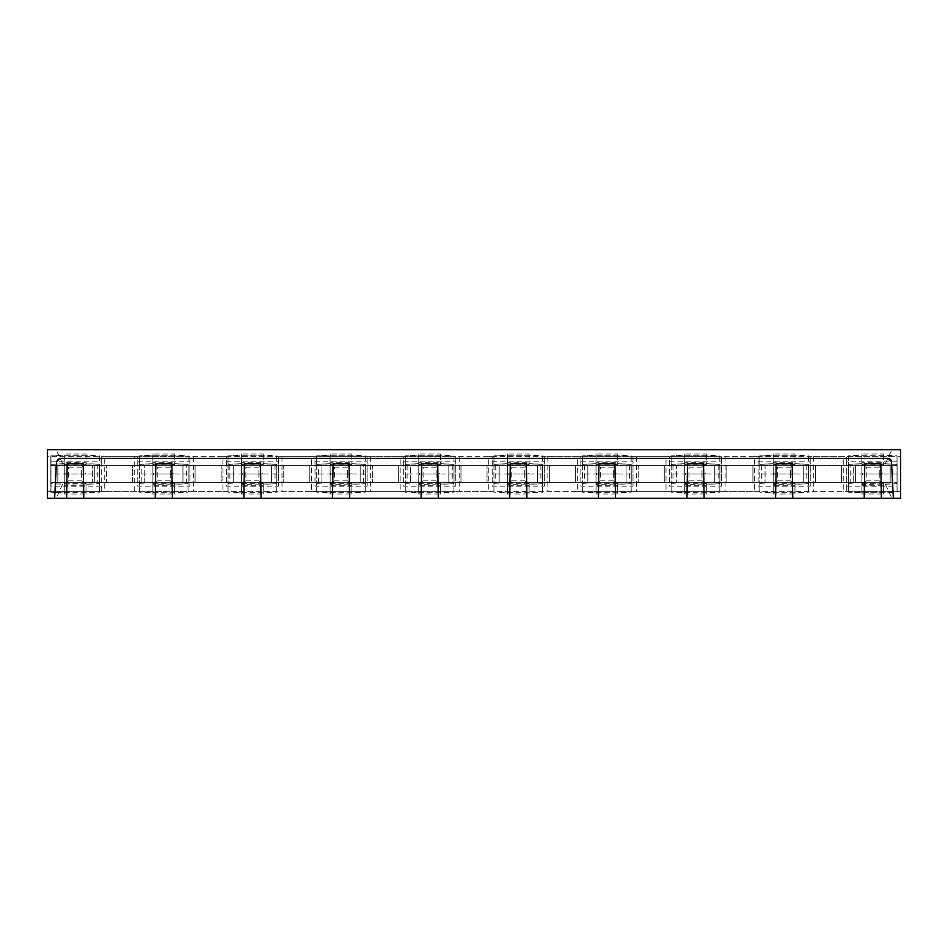 <?xml version="1.0" encoding="UTF-8"?>
<svg xmlns="http://www.w3.org/2000/svg" width="948" height="948" viewBox="0 0 948 948"><rect width="100%" height="100%" fill="white"/><g stroke="black" fill="none" stroke-linecap="round" stroke-linejoin="round"><path stroke-width="0.71" stroke-dasharray="4.74 3.56" d="M50.872 465.314L50.813 474L50.872 465.314L897.128 465.314L50.872 465.314L50.813 492.142L50.813 483.563L64.274 484.321L64.274 485.293L85.995 485.293L85.995 484.321L94.48 483.99L55.79 483.99M50.813 465.314L50.813 455.858L99.457 455.858L99.457 474L50.872 474L50.872 482.686L92.584 482.686L92.584 465.314L92.584 482.686L897.128 482.686L50.872 482.686M50.872 474L50.813 482.686M855.416 482.686L855.416 465.314L855.416 482.686M897.128 465.314L897.128 482.686L897.128 465.314M848.472 465.314L848.472 482.686L848.401 455.858L897.057 455.858L897.057 492.142L853.319 492.616L861.874 493.007L861.874 484.321L861.874 485.293L883.595 485.293L883.595 484.321L892.08 483.99L861.874 484.321M808.502 465.314L808.502 482.686L808.502 465.314M759.775 465.314L759.775 455.858L808.431 455.858L808.431 492.142L764.692 492.616L773.248 493.007L773.248 484.321L773.248 485.293L794.969 485.293L794.969 484.321L803.454 483.99L773.248 484.321M759.775 455.858L759.775 492.142L764.692 492.616M759.846 465.314L759.846 482.686M719.876 465.314L719.876 482.686L719.876 465.314M671.16 465.314L671.16 455.858L719.816 455.858L719.816 492.142L676.078 492.616L684.622 493.007L684.622 484.321L684.622 485.293L706.343 485.293L706.343 484.321L714.828 483.99L684.622 484.321M671.16 455.858L671.16 492.142L676.078 492.616M671.231 465.314L671.231 482.686M631.261 465.314L631.261 482.686L631.261 465.314M582.534 465.314L582.534 455.858L631.19 455.858L631.19 492.142L587.452 492.616L596.008 493.007L596.008 484.321L596.008 485.293L617.729 485.293L617.729 484.321L626.213 483.99L596.008 484.321M582.534 455.858L582.534 492.142L587.452 492.616M582.605 465.314L582.605 482.686M542.635 465.314L542.635 482.686L542.635 465.314M493.92 465.314L493.92 455.858L542.576 455.858L542.576 492.142L498.826 492.616L507.381 493.007L507.381 484.321L507.381 485.293L529.103 485.293L529.103 484.321L537.587 483.99L507.381 484.321M493.92 455.858L493.92 492.142L498.826 492.616M493.979 465.314L493.979 482.686M454.021 465.314L454.021 482.686L454.021 465.314M405.294 465.314L405.294 455.858L453.95 455.858L453.95 492.142L410.211 492.616L418.755 493.007L418.755 484.321L418.755 485.293L440.476 485.293L440.476 484.321L448.973 483.99L418.755 484.321M405.294 455.858L405.294 492.142L410.211 492.616M405.365 465.314L405.365 482.686M365.395 465.314L365.395 482.686L365.395 465.314M316.668 465.314L316.668 455.858L365.324 455.858L365.324 492.142L321.585 492.616L330.141 493.007L330.141 484.321L330.141 485.293L351.862 485.293L351.862 484.321L360.347 483.99L330.141 484.321M316.668 455.858L316.668 492.142L321.585 492.616M316.739 465.314L316.739 482.686M276.769 465.314L276.769 482.686L276.769 465.314M228.053 465.314L228.053 455.858L276.709 455.858L276.709 492.142L232.971 492.616L241.515 493.007L241.515 484.321L241.515 485.293L263.236 485.293L263.236 484.321L271.721 483.99L241.515 484.321M228.053 455.858L228.053 492.142L232.971 492.616M228.124 465.314L228.124 482.686M188.154 465.314L188.154 482.686L188.154 465.314M139.427 465.314L139.427 455.858L188.083 455.858L188.083 492.142L144.345 492.616L152.901 493.007L152.901 484.321L152.901 485.293L174.622 485.293L174.622 484.321L183.106 483.99L152.901 484.321M139.427 455.858L139.427 492.142L144.345 492.616M139.498 465.314L139.498 482.686M99.528 465.314L99.528 482.686L99.528 465.314M99.457 455.858L99.457 492.142L55.719 492.616L64.274 493.007L64.274 484.321M50.813 455.858L50.813 464.437L64.274 463.679L64.274 462.707L85.995 462.707L85.995 463.679L94.48 464.01L55.79 464.01M50.813 483.563L50.813 464.437M99.457 464.437L94.48 464.01M99.457 474L99.457 483.563L94.48 483.99M50.813 492.142L55.719 492.616M848.472 482.686L848.401 492.142L853.319 492.616M897.057 492.142L897.057 483.563L892.08 483.99M897.057 455.858L897.057 483.563M892.139 455.384L883.595 454.993L883.595 454.021L861.874 454.021L861.874 473.171L861.874 454.021M853.319 455.384L861.874 454.993M848.401 455.858L848.401 464.437L861.874 463.679M848.401 465.314L848.401 464.437M848.401 492.142L848.401 482.686M897.057 464.437L883.595 463.679L883.595 462.707L861.874 462.707M883.595 454.993L883.595 463.679M808.431 492.142L808.431 483.563L803.454 483.99M808.431 455.858L808.431 483.563M803.525 455.384L794.969 454.993L794.969 454.021L773.248 454.021L773.248 473.171L773.248 454.021M764.692 455.384L773.248 454.993M759.775 464.437L773.248 463.679M808.431 464.437L794.969 463.679L794.969 462.707L773.248 462.707M794.969 454.993L794.969 463.679M759.775 492.142L759.775 482.686M719.816 492.142L719.816 483.563L714.828 483.99M719.816 455.858L719.816 483.563M714.899 455.384L706.343 454.993L706.343 454.021L684.622 454.021L684.622 473.171L684.622 454.021M676.078 455.384L684.622 454.993M671.16 464.437L684.622 463.679M719.816 464.437L706.343 463.679L706.343 462.707L684.622 462.707M706.343 454.993L706.343 463.679M671.16 492.142L671.16 482.686M631.19 492.142L631.19 483.563L626.213 483.99M631.19 455.858L631.19 483.563M626.273 455.384L617.729 454.993L617.729 454.021L596.008 454.021L596.008 473.171L596.008 454.021M587.452 455.384L596.008 454.993M582.534 464.437L596.008 463.679M631.19 464.437L617.729 463.679L617.729 462.707L596.008 462.707M617.729 454.993L617.729 463.679M582.534 492.142L582.534 482.686M542.576 492.142L542.576 483.563L537.587 483.99M542.576 455.858L542.576 483.563M537.658 455.384L529.103 454.993L529.103 454.021L507.381 454.021L507.381 473.171L507.381 454.021M498.826 455.384L507.381 454.993M493.92 464.437L507.381 463.679M542.576 464.437L529.103 463.679L529.103 462.707L507.381 462.707M529.103 454.993L529.103 463.679M493.92 492.142L493.92 482.686M453.95 492.142L453.95 483.563L448.973 483.99M453.95 455.858L453.95 483.563M449.032 455.384L440.476 454.993L440.476 454.021L418.755 454.021L418.755 473.171L418.755 454.021M410.211 455.384L418.755 454.993M405.294 464.437L418.755 463.679M453.95 464.437L440.476 463.679L440.476 462.707L418.755 462.707M440.476 454.993L440.476 463.679M405.294 492.142L405.294 482.686M365.324 492.142L365.324 483.563L360.347 483.99M365.324 455.858L365.324 483.563M360.406 455.384L351.862 454.993L351.862 454.021L330.141 454.021L330.141 473.171L330.141 454.021M321.585 455.384L330.141 454.993M316.668 464.437L330.141 463.679M365.324 464.437L351.862 463.679L351.862 462.707L330.141 462.707M351.862 454.993L351.862 463.679M316.668 492.142L316.668 482.686M276.709 492.142L276.709 483.563L271.721 483.99M276.709 455.858L276.709 483.563M271.792 455.384L263.236 454.993L263.236 454.021L241.515 454.021L241.515 473.171L241.515 454.021M232.971 455.384L241.515 454.993M228.053 464.437L241.515 463.679M276.709 464.437L263.236 463.679L263.236 462.707L241.515 462.707M263.236 454.993L263.236 463.679M228.053 492.142L228.053 482.686M188.083 492.142L188.083 483.563L183.106 483.99M188.083 455.858L188.083 483.563M183.165 455.384L174.622 454.993L174.622 454.021L152.901 454.021L152.901 473.171L152.901 454.021M144.345 455.384L152.901 454.993M139.427 464.437L152.901 463.679M188.083 464.437L174.622 463.679L174.622 462.707L152.901 462.707M174.622 454.993L174.622 463.679M139.427 492.142L139.427 482.686M99.457 492.142L99.457 483.563M94.551 455.384L85.995 454.993L85.995 454.021L64.274 454.021L64.274 463.679M55.719 455.384L64.274 454.993M85.995 454.993L85.995 463.679M94.551 492.616L85.995 493.007L85.995 484.321M64.274 493.007L64.274 493.979L85.995 493.979L85.995 493.007M183.165 492.616L174.622 493.007L174.622 484.321M139.427 483.563L144.404 483.99M152.901 493.007L152.901 493.979L174.622 493.979L174.622 493.007M271.792 492.616L263.236 493.007L263.236 484.321M228.053 483.563L233.03 483.99M241.515 493.007L241.515 493.979L263.236 493.979L263.236 493.007M360.406 492.616L351.862 493.007L351.862 484.321M316.668 483.563L321.656 483.99M330.141 493.007L330.141 493.979L351.862 493.979L351.862 493.007M449.032 492.616L440.476 493.007L440.476 484.321M405.294 483.563L410.271 483.99M418.755 493.007L418.755 493.979L440.476 493.979L440.476 493.007M537.658 492.616L529.103 493.007L529.103 484.321M493.92 483.563L498.897 483.99M507.381 493.007L507.381 493.979L529.103 493.979L529.103 493.007M626.273 492.616L617.729 493.007L617.729 484.321M582.534 483.563L587.523 483.99M596.008 493.007L596.008 493.979L617.729 493.979L617.729 493.007M714.899 492.616L706.343 493.007L706.343 484.321M671.16 483.563L676.137 483.99M684.622 493.007L684.622 493.979L706.343 493.979L706.343 493.007M803.525 492.616L794.969 493.007L794.969 484.321M759.775 483.563L764.763 483.99M773.248 493.007L773.248 493.979L794.969 493.979L794.969 493.007M892.139 492.616L883.595 493.007L883.595 484.321M848.401 483.563L853.378 483.99M861.874 493.007L861.874 493.979L883.595 493.979L883.595 493.007M897.057 474L848.472 474M892.08 464.01L853.378 464.01M883.595 454.021L883.595 462.707M883.595 455.751L861.874 455.751M808.431 474L759.846 474M803.454 464.01L764.763 464.01M794.969 454.021L794.969 462.707M794.969 455.751L773.248 455.751M719.816 474L671.231 474M714.828 464.01L676.137 464.01M706.343 454.021L706.343 462.707M706.343 455.751L684.622 455.751M631.19 474L582.605 474M626.213 464.01L587.523 464.01M617.729 454.021L617.729 462.707M617.729 455.751L596.008 455.751M542.576 474L493.979 474M537.587 464.01L498.897 464.01M529.103 454.021L529.103 462.707M529.103 455.751L507.381 455.751M453.95 474L405.365 474M448.973 464.01L410.271 464.01M440.476 454.021L440.476 462.707M440.476 455.751L418.755 455.751M365.324 474L316.739 474M360.347 464.01L321.656 464.01M351.862 454.021L351.862 462.707M351.862 455.751L330.141 455.751M276.709 474L228.124 474M271.721 464.01L233.03 464.01M263.236 454.021L263.236 462.707M263.236 455.751L241.515 455.751M188.083 474L139.498 474M183.106 464.01L144.404 464.01M174.622 454.021L174.622 462.707M174.622 455.751L152.901 455.751M85.995 454.021L85.995 462.707M85.995 455.751L64.274 455.751L64.274 454.021M85.995 464.591L81.647 467.151L81.647 474L65.673 474L64.274 473.171L64.274 455.751M64.274 473.171L64.274 462.707M85.995 464.33L64.274 464.33M85.995 485.293L85.995 493.979M85.995 483.67L64.274 483.67L64.274 485.293M85.995 473.171L84.597 474L65.673 474L64.274 474.829L64.274 483.67M64.274 474.829L64.274 493.979M85.995 492.249L64.274 492.249M174.622 485.293L174.622 493.979M174.622 464.591L170.273 467.151L170.273 474L154.299 474L152.901 474.829L152.901 485.293M152.901 474.829L152.901 493.979M174.622 492.249L152.901 492.249M263.236 485.293L263.236 493.979M263.236 464.591L258.899 467.151L258.899 474L242.925 474L241.515 474.829L241.515 485.293M241.515 474.829L241.515 493.979M263.236 492.249L241.515 492.249M351.862 485.293L351.862 493.979M351.862 464.591L347.513 467.151L347.513 474L331.539 474L330.141 474.829L330.141 485.293M330.141 474.829L330.141 493.979M351.862 492.249L330.141 492.249M440.476 485.293L440.476 493.979M440.476 464.591L436.139 467.151L436.139 474L420.165 474L418.755 474.829L418.755 485.293M418.755 474.829L418.755 493.979M440.476 492.249L418.755 492.249M529.103 485.293L529.103 493.979M529.103 464.591L524.754 467.151L524.754 474L508.78 474L507.381 474.829L507.381 485.293M507.381 474.829L507.381 493.979M529.103 492.249L507.381 492.249M617.729 485.293L617.729 493.979M617.729 464.591L613.38 467.151L613.38 474L597.406 474L596.008 474.829L596.008 485.293M596.008 474.829L596.008 493.979M617.729 492.249L596.008 492.249M706.343 485.293L706.343 493.979M706.343 464.591L702.006 467.151L702.006 474L686.032 474L684.622 474.829L684.622 485.293M684.622 474.829L684.622 493.979M706.343 492.249L684.622 492.249M794.969 485.293L794.969 493.979M794.969 464.591L790.62 467.151L790.62 474L774.646 474L773.248 474.829L773.248 485.293M773.248 474.829L773.248 493.979M794.969 492.249L773.248 492.249M883.595 485.293L883.595 493.979M883.595 464.591L879.246 467.151L879.246 474L863.273 474L861.874 474.829L861.874 485.293M861.874 474.829L861.874 493.979M883.595 492.249L861.874 492.249M883.595 464.33L861.874 464.33M861.874 473.171L863.273 474L882.185 474L883.595 473.171M883.595 483.409L879.246 480.849L879.246 474L883.595 474.829M879.246 467.151L866.211 467.151L861.874 464.591M879.246 480.849L866.211 480.849L866.211 467.151M794.969 464.33L773.248 464.33M773.248 473.171L774.646 474L793.571 474L794.969 473.171M794.969 483.409L790.62 480.849L790.62 474L794.969 474.829M790.62 467.151L777.597 467.151L773.248 464.591M790.62 480.849L777.597 480.849L777.597 467.151M706.343 464.33L684.622 464.33M684.622 473.171L686.032 474L704.945 474L706.343 473.171M706.343 483.409L702.006 480.849L702.006 474L706.343 474.829M702.006 467.151L688.971 467.151L684.622 464.591M702.006 480.849L688.971 480.849L688.971 467.151M617.729 464.33L596.008 464.33M596.008 473.171L597.406 474L616.319 474L617.729 473.171M617.729 483.409L613.38 480.849L613.38 474L617.729 474.829M613.38 467.151L600.345 467.151L596.008 464.591M613.38 480.849L600.345 480.849L600.345 467.151M529.103 464.33L507.381 464.33M507.381 473.171L508.78 474L527.704 474L529.103 473.171M529.103 483.409L524.754 480.849L524.754 474L529.103 474.829M524.754 467.151L511.73 467.151L507.381 464.591M524.754 480.849L511.73 480.849L511.73 467.151M440.476 464.33L418.755 464.33M418.755 473.171L420.165 474L439.078 474L440.476 473.171M440.476 483.409L436.139 480.849L436.139 474L440.476 474.829M436.139 467.151L423.104 467.151L418.755 464.591M436.139 480.849L423.104 480.849L423.104 467.151M351.862 464.33L330.141 464.33M330.141 473.171L331.539 474L350.464 474L351.862 473.171M351.862 483.409L347.513 480.849L347.513 474L351.862 474.829M347.513 467.151L334.478 467.151L330.141 464.591M347.513 480.849L334.478 480.849L334.478 467.151M263.236 464.33L241.515 464.33M241.515 473.171L242.925 474L261.838 474L263.236 473.171M263.236 483.409L258.899 480.849L258.899 474L263.236 474.829M258.899 467.151L245.864 467.151L241.515 464.591M258.899 480.849L245.864 480.849L245.864 467.151M174.622 464.33L152.901 464.33M152.901 473.171L154.299 474L173.211 474L174.622 473.171M174.622 483.409L170.273 480.849L170.273 474L174.622 474.829M170.273 467.151L157.238 467.151L152.901 464.591M170.273 480.849L157.238 480.849L157.238 467.151M85.995 483.409L81.647 480.849L81.647 474L85.995 474.829M81.647 467.151L68.623 467.151L64.274 464.591M81.647 480.849L68.623 480.849L68.623 467.151M68.623 480.849L64.274 483.409M174.622 483.67L152.901 483.67M157.238 480.849L152.901 483.409M263.236 483.67L241.515 483.67M245.864 480.849L241.515 483.409M351.862 483.67L330.141 483.67M334.478 480.849L330.141 483.409M440.476 483.67L418.755 483.67M423.104 480.849L418.755 483.409M529.103 483.67L507.381 483.67M511.73 480.849L507.381 483.409M617.729 483.67L596.008 483.67M600.345 480.849L596.008 483.409M706.343 483.67L684.622 483.67M688.971 480.849L684.622 483.409M794.969 483.67L773.248 483.67M777.597 480.849L773.248 483.409M883.595 483.67L861.874 483.67M866.211 480.849L861.874 483.409M57.828 465.314L890.172 465.314L853.686 465.314L853.686 482.686L853.686 465.314L850.202 465.314L850.202 482.686L890.172 482.686L890.172 465.314L892.779 465.314L890.172 465.314L890.172 482.686L890.172 465.314L890.172 482.686L892.779 482.686L57.828 482.686L57.828 465.314L97.798 465.314L97.798 482.686L55.221 482.686L57.828 482.686L57.828 465.314M141.24 465.314L144.712 465.314L144.712 482.686L141.24 482.686L141.24 465.314L97.798 465.314M186.412 482.686L182.94 482.686L182.94 465.314L182.94 482.686L144.712 482.686L144.712 465.314L186.412 465.314L186.412 482.686L850.202 482.686M318.481 482.686L318.481 465.314L233.327 465.314L233.327 482.686L233.327 465.314L186.412 465.314M318.481 465.314L363.653 465.314L363.653 482.686M850.202 465.314L765.06 465.314L765.06 482.686L765.06 465.314L676.445 465.314L676.445 482.686L676.445 465.314L587.819 465.314L587.819 482.686L587.819 465.314L499.193 465.314L499.193 482.686L499.193 465.314L410.579 465.314L410.579 482.686L410.579 465.314L363.653 465.314M562.626 465.314L549.591 465.314L562.626 465.314M638.205 465.314L664.275 465.314L638.205 465.314L638.205 482.686L638.205 465.314M372.351 465.314L398.409 465.314L372.351 465.314L372.351 482.686L372.351 465.314M221.168 465.314L195.098 465.314L221.168 465.314L221.168 482.686L221.168 465.314M283.725 465.314L309.795 465.314L283.725 465.314L283.725 482.686L283.725 465.314M487.035 465.314L460.965 465.314L487.035 465.314L487.035 482.686L487.035 465.314M739.867 465.314L752.902 465.314L739.867 465.314M141.24 482.686L119.519 482.686L132.542 482.686L132.542 465.314L106.484 465.314L132.542 465.314L132.542 482.686L97.798 482.686M106.484 482.686L119.519 482.686L106.484 482.686L106.484 465.314L106.484 482.686M828.481 482.686L841.516 482.686L828.481 482.686M137.756 461.842L189.884 461.842L189.884 486.158L137.756 486.158L137.756 456.628L189.884 456.628L189.884 461.842M226.382 461.842L278.511 461.842L278.511 486.158L226.382 486.158L226.382 456.628L278.511 456.628L278.511 461.842M271.555 465.314L271.555 482.686L271.555 465.314M321.953 482.686L321.953 465.314L321.953 482.686M314.997 461.842L367.137 461.842L367.137 486.158L314.997 486.158L314.997 456.628L367.137 456.628L367.137 461.842M360.181 465.314L360.181 482.686L360.181 465.314M403.623 461.842L455.751 461.842L455.751 486.158L403.623 486.158L403.623 456.628L455.751 456.628L455.751 461.842M448.807 465.314L448.807 482.686L448.807 465.314M492.249 461.842L544.377 461.842L544.377 486.158L492.249 486.158L492.249 456.628L544.377 456.628L544.377 461.842M537.421 465.314L537.421 482.686L537.421 465.314M580.863 461.842L633.003 461.842L633.003 486.158L580.863 486.158L580.863 456.628L633.003 456.628L633.003 461.842M626.047 465.314L626.047 482.686L626.047 465.314M669.489 461.842L721.618 461.842L721.618 486.158L669.489 486.158L669.489 456.628L721.618 456.628L721.618 461.842M714.674 465.314L714.674 482.686L714.674 465.314M758.116 461.842L810.244 461.842L810.244 486.158L758.116 486.158L758.116 456.628L810.244 456.628L810.244 461.842M803.288 465.314L803.288 482.686L803.288 465.314M897.033 461.842L846.73 461.842L846.73 486.158L897.033 486.158L897.033 456.628L900.6 456.628L900.6 498.328L47.4 498.328L47.4 491.372L900.6 491.372L900.517 456.628M50.967 461.842L101.27 461.842L101.27 486.158L50.967 486.158L50.967 456.628L50.967 491.372L47.4 491.372L47.4 456.628L900.6 456.628L900.6 449.672L47.4 449.672L47.483 491.372M94.314 465.314L94.314 482.686L94.314 465.314M549.591 482.686L549.591 465.314L549.591 482.686M575.649 482.686L575.649 465.314L575.649 482.686M664.275 482.686L664.275 465.314L664.275 482.686M398.409 482.686L398.409 465.314L398.409 482.686M195.098 482.686L195.098 465.314L195.098 482.686M309.795 482.686L309.795 465.314L309.795 482.686M460.965 482.686L460.965 465.314L460.965 482.686M726.832 482.686L726.832 465.314L726.832 482.686M752.902 482.686L752.902 465.314L752.902 482.686M815.458 482.686L815.458 465.314L815.458 482.686M841.516 482.686L841.516 465.314L841.516 482.686M193.368 456.628L193.368 491.372L222.91 491.372L222.91 456.628L189.884 456.628L189.884 486.158M134.284 491.372L134.284 456.628L104.742 456.628L104.742 491.372L193.368 491.372M134.284 456.628L137.756 456.628L137.756 486.158M281.983 456.628L281.983 491.372L311.525 491.372L311.525 456.628L278.511 456.628L278.511 486.158M222.91 491.372L281.983 491.372M222.91 456.628L226.382 456.628L226.382 486.158M370.609 456.628L370.609 491.372L400.151 491.372L400.151 456.628L367.137 456.628L367.137 486.158M311.525 491.372L370.609 491.372M311.525 456.628L314.997 456.628L314.997 486.158M459.235 456.628L459.235 491.372L488.765 491.372L488.765 456.628L455.751 456.628L455.751 486.158M400.151 491.372L459.235 491.372M400.151 456.628L403.623 456.628L403.623 486.158M547.849 456.628L547.849 491.372L577.391 491.372L577.391 456.628L544.377 456.628L544.377 486.158M488.765 491.372L547.849 491.372M488.765 456.628L492.249 456.628L492.249 486.158M636.475 456.628L636.475 491.372L666.017 491.372L666.017 456.628L633.003 456.628L633.003 486.158M577.391 491.372L636.475 491.372M577.391 456.628L580.863 456.628L580.863 486.158M725.09 456.628L725.09 491.372L754.632 491.372L754.632 456.628L721.618 456.628L721.618 486.158M666.017 491.372L725.09 491.372M666.017 456.628L669.489 456.628L669.489 486.158M813.716 456.628L813.716 491.372L843.258 491.372L843.258 456.628L810.244 456.628L810.244 486.158M754.632 491.372L813.716 491.372M754.632 456.628L758.116 456.628L758.116 486.158M897.033 486.158L897.033 456.628L846.73 456.628L846.73 491.372L900.517 491.372M846.73 486.158L846.73 491.372L843.258 491.372M846.73 461.842L846.73 456.628L843.258 456.628M50.967 486.158L50.967 491.372L101.27 491.372L101.27 486.158M101.27 461.842L101.27 456.628L47.483 456.628M104.742 456.628L101.27 456.628L101.27 491.372L104.742 491.372M56.086 498.328L891.914 498.328L884.614 482.686L891.914 498.328L56.086 498.328L63.386 482.686L884.614 482.686L63.386 482.686L56.086 498.328M56.086 449.672L891.914 449.672L884.614 465.314L63.386 465.314L884.614 465.314L891.914 449.672L56.086 449.672L63.386 465.314L56.086 449.672M893.383 498.328L891.464 461.652M887.992 458.358L60.008 458.358A3.472 3.472 0 0 0 56.536 461.652L54.617 498.328M881.403 498.328L880.799 463.762M864.197 498.328L864.801 463.762M792.777 498.328L792.173 463.762M775.571 498.328L776.175 463.762M704.151 498.328L703.546 463.762M686.956 498.328L687.561 463.762M615.536 498.328L614.932 463.762M598.33 498.328L598.935 463.762M526.91 498.328L526.306 463.762M509.704 498.328L510.308 463.762M438.296 498.328L437.692 463.762M421.09 498.328L421.694 463.762M349.67 498.328L349.065 463.762M332.464 498.328L333.068 463.762M261.044 498.328L260.439 463.762M243.849 498.328L244.454 463.762M172.429 498.328L171.825 463.762M155.223 498.328L155.828 463.762M83.803 498.328L83.199 463.762M66.597 498.328L67.201 463.762M229.854 465.314L229.854 482.686M275.038 465.314L275.038 482.686M407.095 465.314L407.095 482.686M452.279 465.314L452.279 482.686M495.721 465.314L495.721 482.686M540.905 465.314L540.905 482.686M584.347 465.314L584.347 482.686M629.519 465.314L629.519 482.686M672.962 465.314L672.962 482.686M718.146 465.314L718.146 482.686M761.588 465.314L761.588 482.686M806.76 465.314L806.76 482.686M892.779 482.686L892.779 465.314M55.221 465.314L55.221 482.686"/><path stroke-width="1.42" d="M893.383 498.328L900.6 498.328L900.6 449.672L47.4 449.672L47.4 498.328L893.383 498.328L891.464 461.652A3.472 3.472 0 0 0 887.992 458.358L60.008 458.358L56.536 461.652L54.617 498.328M615.536 498.328L614.932 463.762L598.935 463.762L598.33 498.328M704.151 498.328L703.546 463.762L687.561 463.762L686.956 498.328M792.777 498.328L792.173 463.762L776.175 463.762L775.571 498.328M881.403 498.328L880.799 463.762L864.801 463.762L864.197 498.328M887.992 458.358L891.464 461.652M83.803 498.328L83.199 463.762L67.201 463.762L66.597 498.328M172.429 498.328L171.825 463.762L155.828 463.762L155.223 498.328M261.044 498.328L260.439 463.762L244.454 463.762L243.849 498.328M349.67 498.328L349.065 463.762L333.068 463.762L332.464 498.328M438.296 498.328L437.692 463.762L421.694 463.762L421.09 498.328M526.91 498.328L526.306 463.762L510.308 463.762L509.704 498.328"/></g></svg>
